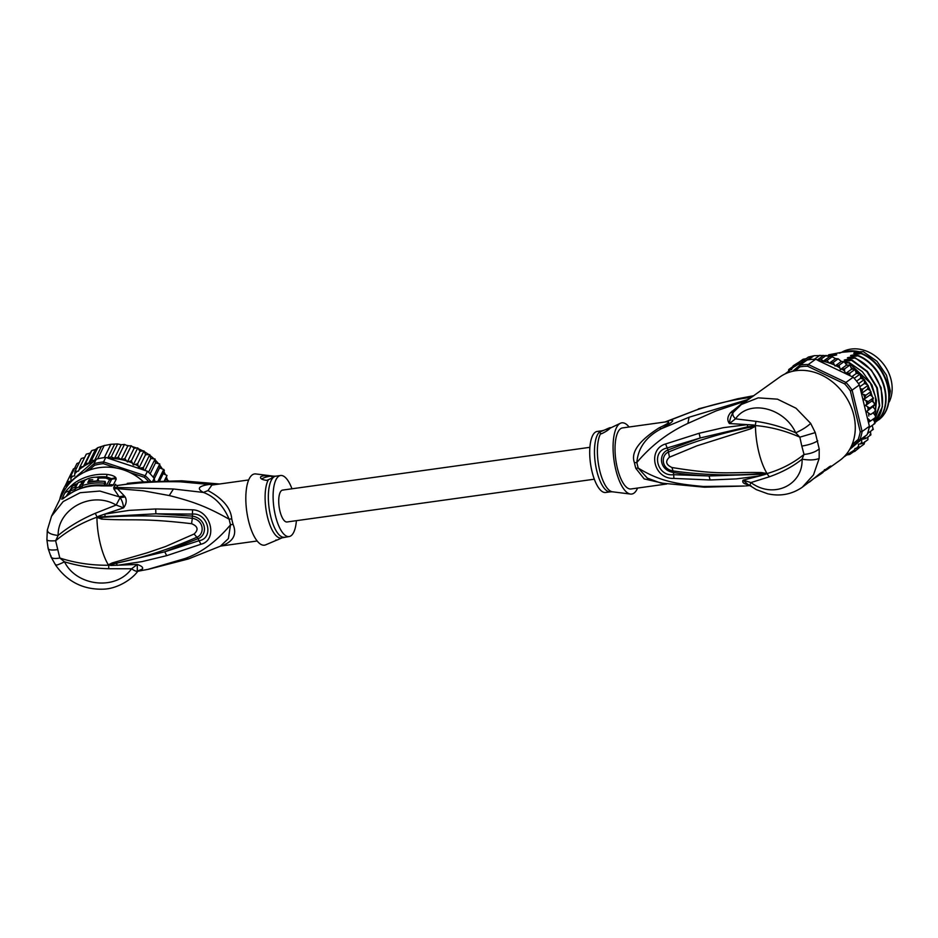 <?xml version="1.0" encoding="UTF-8"?>
<svg xmlns="http://www.w3.org/2000/svg" width="938" height="938" viewBox="0 0 938 938"><rect width="100%" height="100%" fill="white"/><g stroke="black" fill="none" stroke-linecap="round" stroke-linejoin="round"><path stroke-width="1.41" d="M841.433 352.43A35.609 29.336 54.4 0 1 890.279 376.947A35.609 29.336 54.4 0 1 891.1 379.855A35.609 29.336 54.4 0 1 889.165 402.027M858.563 351.586A35.609 29.336 -125.6 0 0 844.247 351.961M704.403 487.197L660.751 483.035L647.337 478.122L638.215 468.085C659.86 481.311 676.216 483.973 703.289 486.482L744.502 486.025L704.403 487.197L703.289 486.482M741.36 404.513L733.282 412.345C731.112 415.499 729.823 419.227 729.424 423.542L735.509 418.829C732.977 416.32 732.226 414.162 733.282 412.345L730.538 412.638C727.349 416.683 726.973 420.318 729.424 423.542L753.437 424.984L755.465 425.477L755.453 426.192L750.904 428.748L696.887 445.843L669.462 457.193C665.065 461.262 665.898 464.697 671.96 467.511C720.759 475.472 728.087 471.943 761.457 472.564L767.178 473.538C781.073 469.481 793.36 463.114 804.03 454.426L802.06 459.186C809.271 460.359 814.97 460.124 819.155 458.471L813.492 474.898L802.295 487.221L829.473 466.655C832.053 465.26 831.256 466.209 827.046 469.516L839.58 460.581A51.367 42.304 -125.6 0 0 853.756 415.065A51.367 42.304 -125.6 0 0 779.853 377.006L741.36 404.501L758.197 397.853L777.461 399.166L795.999 408.206L810.678 423.401C806.926 426.884 801.931 430.014 795.682 432.805L799.856 437.178L815.274 432.606L810.678 423.401M819.155 458.471L819.214 448.927L815.274 432.606M827.984 468.871L824.385 469.739M745.675 485.931L749.661 485.579M730.538 412.638L744.596 401.382L716.093 410.903L687.917 423.39C668.114 432.57 651.089 445.597 636.855 462.481C638.075 447.813 646.27 436.557 661.431 428.689L689.055 417.246L687.917 423.39M748.301 484.641L747.949 484.594C743.588 483.82 741.981 482.331 743.119 480.139L760.003 475.859L736.224 478.908L710.078 479.975L673.918 478.415C653.329 479.283 647.255 449.279 665.581 443.967L699.103 433.274L700.217 437.976L747.504 426.849L755.254 425.758L753.308 425.899L753.437 424.984M747.504 426.849L747.551 424.621L723.374 427.669L699.103 433.274M735.509 418.829L755.993 421.35C769.793 423.366 783.019 427.189 795.682 432.805C784.801 408.276 749.462 398.615 735.509 418.829M755.606 425.805L750.611 427.153L755.582 425.559C770.778 426.931 785.54 430.8 799.856 437.178L801.802 446.078C808.626 444.987 813.938 443.228 817.737 440.813M734.29 411.184L731.968 411.207M746.847 400.725L744.596 401.382L747.187 399.74L689.055 417.246M753.05 396.164L747.187 399.74L749.556 398.732M752.288 396.188L737.585 398.779L753.894 395.684M664.995 483.727L644.172 478.896L635.8 468.332A13.695 4.584 164.2 0 1 638.215 468.085A31.083 11.15 -97.9 0 1 636.855 462.481A13.695 2.216 -11.5 0 0 634.451 462.762C630.559 452.456 638.837 440.778 659.285 427.763C669.603 422.956 671.467 421.045 664.901 422.03L696.653 409.883C714.322 404.044 732.261 399.869 750.47 397.384L752.839 396.387M696.653 409.883L669.533 420.412C675.641 419.298 672.945 422.053 661.431 428.689L659.285 427.763M665.898 421.877L622.515 427.916A30.813 11.057 82.1 0 0 619.748 429.428A30.813 11.057 82.1 0 0 616.489 464.064A30.813 11.057 82.1 0 0 631.016 488.968L666.73 483.996M637.594 488.053A35.961 12.898 -97.9 0 1 634.956 492.286A35.961 12.898 -97.9 0 1 630.477 494.056A35.961 12.898 -97.9 0 1 614.472 463.313A35.961 12.898 -97.9 0 1 618.576 424.597A35.961 12.898 -97.9 0 1 620.604 423.167A35.961 12.898 -97.9 0 1 629.093 427.001M610.263 428.091C608.504 429.979 605.549 431.89 601.387 433.802L599.194 432.289L605.514 429.592C609.677 427.634 611.259 427.13 610.263 428.091L620.604 423.167M605.514 429.592A6.847 1.712 166.4 0 1 608.973 429.241M597.189 431.445A30.813 11.057 82.1 0 0 594.422 432.957A30.813 11.057 82.1 0 0 591.163 467.593A30.813 11.057 82.1 0 0 605.69 492.485L610.462 491.829A30.813 11.057 -97.9 0 1 595.935 466.925A30.813 11.057 -97.9 0 1 599.194 432.289A30.813 11.057 -97.9 0 1 599.335 432.16A30.813 11.057 -97.9 0 1 601.962 430.776L597.189 431.445M819.214 448.927C815.485 451.964 810.42 453.804 804.03 454.426L801.802 446.078M761.457 472.564L761.785 473.549L766.756 473.514L759.053 474.358L709.081 475.976L673.332 474.687C657.022 476.785 650.82 451.166 666.895 448.071L700.217 437.976L668.032 449.959C658.324 453.5 658.804 470.137 673.484 472.494C683.005 474.124 694.87 475.285 709.081 475.976L710.078 479.975M767.12 473.373L761.785 473.549C732.273 475.953 702.738 475.085 673.191 470.946C661.067 469.164 660.692 455.094 668.606 451.999C694.577 441.235 721.908 432.957 750.611 427.153L750.904 428.748M765.361 474.37L767.178 473.538L764.88 473.784L765.361 474.37L760.003 475.859L759.053 474.358M766.756 473.514L769.406 476.762L750.928 482.566L743.119 480.139L747.504 484.114L756.356 489.636L767.776 493.81C780.393 496.565 791.907 494.373 802.295 487.221M769.406 476.762C782.128 472.283 793.009 466.432 802.06 459.186C803.245 484.524 773.92 499.661 750.928 482.566C749.65 485.298 749.697 486.376 751.045 485.802M673.918 478.415L673.484 472.494L671.96 467.511M665.581 443.967L668.032 449.959L669.462 457.193M820.445 473.256L820.644 474.112L814.184 478.345M820.644 474.112L823.025 472.412L822.814 471.568M852.044 444.624L858.141 439.453A51.367 42.304 -125.6 0 0 860.24 431.75L850.367 390.958A51.367 42.304 -125.6 0 0 844.716 383.923L807.595 366.242A51.367 42.304 -125.6 0 0 799.844 366.899L795.283 370.768M850.625 447.719L859.829 439.91L858.141 439.453M869.385 426.298L862.116 431.492L852.103 390.126L859.372 384.932L869.385 426.298A52.739 43.429 54.4 0 1 869.139 427.611A52.739 43.429 54.4 0 1 867.544 433.485A52.739 43.429 54.4 0 1 867.087 434.716L859.829 439.91A52.739 43.429 -125.6 0 0 862.116 431.492L860.24 431.75M849.64 375.54L849.98 373.031L845.783 373.711L853.181 377.228L845.924 382.423L808.286 364.507A52.739 43.429 -125.6 0 0 799.809 365.222L792.68 371.272M850.367 390.958L852.103 390.126A52.739 43.429 -125.6 0 0 845.924 382.423L844.716 383.923M853.181 377.228A52.739 43.429 54.4 0 1 854.201 378.331A52.739 43.429 54.4 0 1 858.516 383.701A52.739 43.429 54.4 0 1 859.372 384.932M799.844 366.899L799.809 365.222L807.079 360.028A52.739 43.429 54.4 0 1 808.333 359.805L814.008 355.701L823.529 355.479L817.455 359.829L815.556 359.313L808.286 364.507L807.595 366.242M808.333 359.805A52.739 43.429 -125.6 0 1 814.243 359.313A52.739 43.429 54.4 0 1 815.556 359.313M845.783 373.711L844.517 371.014L844.692 368.798L840.331 369.56L839.041 365.245L834.996 365.984L833.132 362.431L829.298 363.147L827.07 360.403L823.388 361.107L820.949 359.207L817.455 359.829M828.958 362.877A51.367 42.304 -125.6 0 0 818.581 360.755L845.138 373.394M818.581 360.755L816.623 359.617M814.243 359.313L819.941 355.244M811.862 356.463L805.777 360.813L803.303 360.696L808.427 357.038L814.02 355.748M806.586 360.462L805.777 360.813M873.055 419.204L874.474 421.502L874.826 423.554L874.028 423.718L874.966 423.425M869.139 427.611L874.826 423.554M872.188 425.442L873.231 429.416L872.34 429.37L873.348 429.299M867.544 433.485L873.231 429.416M867.087 434.716L864.484 436.92L865.821 438.492L870.874 434.88L869.913 434.599L870.874 434.88L870.464 431.398M864.484 436.92L861.659 439.324L865.821 438.492M861.659 439.324L861.717 442.115L862.749 443.44L867.896 439.734L867.908 437.002M844.118 456.712L846.135 455.106L849.816 454.414L850.836 452.186L854.67 451.471L854.964 448.528L859.009 447.789L858.387 444.202L862.749 443.44M864.707 441.763L864.121 444.131L859.009 447.789M860.404 446.793L854.67 451.471M853.381 451.858L849.758 454.438M844.505 456.572L846.639 455.059M873.513 397.935L873.126 398.885L872.41 396.516L870.042 394.968L863.722 399.482L865.915 395.203L870.968 391.592L870.992 392.647L870.007 390.337L867.533 389.106L861.436 393.456M868.201 385.471L868.154 386.608L866.911 384.416L864.355 383.501L859.818 386.749M854.201 378.331L859.888 374.262L858.868 373.687L860.545 375.563L860.592 378.272L864.531 379.679L864.355 383.501M849.98 373.031L855.034 369.42L854.049 369.068L855.116 369.185M855.034 369.42L856.3 373.476L851.903 376.619M823.529 355.479L832.123 356.792L835.617 358.633L838.185 358.82L841.316 361.47L844.094 361.622L846.651 365.046L850.156 365.21L851.552 369.22L845.478 373.559M844.552 361.658L852.208 360.169L845.29 360.204C843.696 360.18 843.954 359.993 846.076 359.641L855.374 357.906L848.444 357.941C846.838 357.929 847.096 357.741 849.23 357.378L858.528 355.654L851.61 355.69C849.992 355.678 850.262 355.49 852.396 355.127L861.694 353.392L854.764 353.427C853.146 353.415 853.416 353.227 855.55 352.864L863.3 351.621L876.971 361.294L886.492 375.235L890.35 391.005L887.899 405.697M838.185 358.82L833.132 362.431M866.653 411.606L869.807 408.065L865.551 405.509L871.871 400.995L874.075 402.824L874.509 405.216L866.653 411.606L870.593 414.573L875.646 410.961L870.593 414.573M875.048 404.395L874.509 405.216M872.973 407.08L874.99 409.167L875.131 411.536M845.736 363.217L848.644 362.713L870.358 383.009L875.517 396.915L875.646 410.961M873.337 413.13L875.119 415.428L875.635 417.363L874.966 417.738L875.787 417.246M803.303 360.696L800.442 363.041L798.004 362.865L795.705 365.996L793.138 365.808L799.493 361.798M825.78 355.467L826.542 355.561L825.78 355.467M832.029 356.628L832.639 356.792L832.029 356.628M798.004 362.865L803.057 359.254L806.727 358.551M865.551 405.509L868.236 401.581L863.722 399.482M868.236 401.581L873.301 397.958M871.871 400.995L873.126 398.885M869.807 408.065L874.873 404.454M867.416 418.16L870.581 420.974L875.635 417.363M868.436 422.393L870.581 420.974M861.342 393.069L862.866 389.059L860.322 388.836M865.915 395.203L861.518 393.772M861.19 439.723L849.617 449.536M788.741 369.537L791.578 369.654L793.138 365.808M788.166 372.609L788.799 369.49L792.469 366.875M862.866 389.059L867.92 385.448M867.533 389.106L868.154 386.608M854.049 369.068L851.552 369.22M858.868 373.687L856.3 373.476M870.042 394.968L870.992 392.647M784.954 373.945L788.166 371.624M858.516 383.701L864.203 379.644M860.592 378.272L856.57 381.145M846.651 365.046L840.331 369.56M844.692 368.798L849.746 365.187M839.041 365.245L844.094 361.622M841.316 361.47L834.996 365.984M835.617 358.633L829.298 363.147M827.07 360.403L832.123 356.792M829.673 356.616L823.388 361.107M820.949 359.207L826.003 355.596M861.283 353.685C888.087 364.589 898.217 405.275 878.566 419.966L878.965 419.685C898.639 404.653 888.485 364.448 861.694 353.392M878.566 419.966L877.769 420.095M858.129 355.936C884.769 366.793 895.157 407.198 875.4 422.229L875.799 421.948C895.45 407.244 885.331 366.57 858.528 355.654M874.275 421.174L879.703 405.685L877.3 387.875L867.439 371.448L852.208 360.169M851.81 360.462L866.829 371.507L876.725 387.687L879.34 405.509L874.169 421.01M873.524 407.655L873.536 406.4M873.266 402.156L872.844 399.354M872.188 396.375L871.027 392.541M870.241 390.466L868.236 386.163M867.392 384.615L864.672 380.382M863.605 378.94L860.545 375.341M858.927 373.687L855.96 371.026M853.463 369.103L851.106 367.508M851.27 368.165L852.724 369.15M856.054 371.741L858.164 373.629M860.556 376.079L862.831 378.753M864.613 381.156L866.653 384.322M868.072 386.902L869.585 390.126M870.757 393.21L871.613 396M872.504 399.94L872.774 401.745M854.964 358.199C880.219 368.704 891.264 405.697 874.779 422.03L874.767 422.053M874.802 422.147L882.412 406.717L881.145 387.722L871.367 370.064L855.374 357.906M848.644 362.713L845.279 362.396M875.799 410.891L874.837 415.065M873.337 419.649L873.794 418.676M875.06 415.358L876.491 400.467L872.012 385.108L862.327 371.671L849.054 362.431M827.597 355.819L828.77 354.775L835.688 354.74L834.468 355.361M854.342 355.631L852.396 355.127C850.262 355.49 849.992 355.678 851.61 355.69M857.496 353.368L855.55 352.864C853.416 353.227 853.146 353.415 854.764 353.427M851.176 357.894L849.23 357.378C847.096 357.741 846.838 357.929 848.444 357.941M828.77 354.775L841.773 352.313L855.245 351.175L854.131 351.961L863.3 351.621M834.902 355.303C837.048 354.939 837.306 354.752 835.688 354.74C837.306 354.752 837.048 354.939 834.902 355.303L828.829 356.264M845.29 360.204C843.696 360.18 843.954 359.993 846.076 359.641L848.022 360.145M857.778 351.656A36.465 30.039 -125.6 0 0 855.245 351.175M841.773 352.313A36.465 30.039 -125.6 0 0 839.557 353.192M594.317 479.201L287.063 521.974A16.098 5.769 -97.9 0 1 279.477 508.971A16.098 5.769 -97.9 0 1 281.177 490.879A16.098 5.769 -97.9 0 1 282.619 490.093L589.885 447.32M88.876 470.255L94.562 465.307L94.035 463.735A52.739 50.007 26.2 0 1 98.748 462.622A52.739 50.007 26.2 0 1 103.567 461.942L105.783 457.451L107.788 457.955L111.294 456.829L114.495 458.377L121.213 444.729L117.637 443.944L111.106 444.26L104.2 445.585L97.669 458.858A52.739 50.007 -153.8 0 0 96.251 459.245L64.593 486.81L62.377 491.301L63.327 492.497M117.637 443.944L111.294 456.829M121.213 444.729L124.473 444.424L118.129 457.31L121.096 459.597L124.871 458.635L127.38 461.918L131.402 460.804L133.255 464.943L137.64 463.771L138.801 468.367L143.444 467.476L143.643 469.985L109.125 458.565A51.367 48.706 26.2 0 1 120.967 459.514M124.473 444.424L127.826 445.925L131.214 445.749L124.871 458.635M105.783 457.451A52.739 50.007 -153.8 0 0 104.306 457.615A52.739 50.007 -153.8 0 0 100.964 458.131A52.739 50.007 -153.8 0 0 97.669 458.858M84.303 472.213L94.035 463.735L96.251 459.245M129.772 472.447L144.37 477.278L145.238 475.742L103.567 461.942L103.274 463.665L116.617 468.085M94.562 465.307A51.367 48.706 26.2 0 1 103.274 463.665M144.37 477.278A51.367 48.706 26.2 0 1 148.532 481.475M154.817 481.124L154.16 478.415A52.739 50.007 -153.8 0 0 153.234 477.254A52.739 50.007 -153.8 0 0 148.544 472.26A52.739 50.007 -153.8 0 0 147.442 471.251L145.238 475.742A52.739 50.007 26.2 0 1 150.678 481.346M59.692 499.637A52.739 50.007 26.2 0 1 62.377 491.301L65.637 488.464M154.16 478.415L152.777 481.217M147.442 471.251L143.643 469.985M107.295 457.885L109.125 458.565M168.465 480.713L165.663 479.095L166.999 475.449L163.177 473.678L164.361 470.466L159.202 480.936M158.112 480.971L163.74 469.375L164.361 470.466A52.739 50.007 -153.8 0 0 163.763 469.504L159.577 467.921L159.765 463.982L153.234 477.254M67.477 484.289L67.044 481.827L71.147 481.077L70.631 476.352L74.63 475.953L74.946 471.404L78.593 471.075L79.918 467.077L83.552 466.444A51.367 48.706 26.2 0 1 93.706 461.461M114.495 458.377L118.129 457.31M110.848 444.331L104.306 457.615M104.927 445.362L104.059 445.573L104.927 445.362M104.2 445.585L97.81 447.672L91.467 460.558L94.668 460.241L101.327 446.723M94.668 460.241L95.547 459.796M97.787 447.649L95.43 449.525L91.807 450.557L85.464 463.442L88.711 463.173L95.43 449.525M88.711 463.173L91.467 460.558M107.788 457.955L114.471 444.378M91.807 450.521L90.048 453.124L86.284 454.156L79.918 467.077M85.464 463.442L83.552 466.444M144.921 470.407L150.772 458.518L149.787 454.59L143.444 467.476M149.787 454.59L145.531 454.696L143.983 450.885L137.64 463.771M138.801 468.367L145.531 454.696M164.83 480.772L165.663 479.095M166.999 475.449L164.373 480.784M159.612 480.913L163.177 473.678M154.242 478.743L159.577 467.921M159.765 463.982L155.474 462.95L155.087 458.987L148.544 472.26M150.139 473.807L155.474 462.95M155.087 458.987L150.772 458.518M75.45 468.05L73.387 468.941L67.044 481.827M67.008 482.109L64.781 486.634M131.214 445.749L134.111 448.247L137.757 447.918L131.402 460.804M121.096 459.597L127.826 445.925M83.318 466.796L90.048 453.124M84.608 457.545L81.289 458.518L74.946 471.404M79.238 462.68L76.975 463.466L70.631 476.352M143.983 450.885L139.985 451.272L137.757 447.918M133.255 464.943L139.985 451.272M127.38 461.918L134.111 448.247M105.126 481.464L104.27 483.222A51.367 48.706 26.2 0 0 82.098 485.708L84.537 480.924C86.472 477.7 99.709 475.707 98.103 478.626L96.942 480.971A51.367 48.706 26.2 0 0 88.922 482.038L89.79 480.279A51.367 48.706 -153.8 0 1 92.768 479.74L89.18 479.81L87.797 482.554A51.367 48.706 -153.8 0 1 105.126 481.464L105.619 483.492L104.751 485.251L104.27 483.222M98.103 478.626L98.572 480.573L98.103 478.626M79.777 488.686L80.75 486.716L80.269 484.735A51.367 48.706 26.2 0 1 82.157 483.996L83.025 482.238A51.367 48.706 -153.8 0 0 81.137 482.976L82.145 480.936A51.367 48.706 -153.8 0 0 77.924 482.918L76.916 484.969L75.415 485.544M75.368 485.497L76.107 483.938A51.367 48.706 -153.8 0 0 72.062 486.599L71.265 488.37M71.335 488.065C71.018 488.886 72.66 488.299 76.271 486.294L75.052 488.768A51.367 48.706 26.2 0 1 79.261 486.787L80.269 484.735M296.396 520.672A30.813 11.057 -97.9 0 1 291.859 535.035A30.813 11.057 -97.9 0 1 289.092 536.559A30.813 11.057 -97.9 0 1 274.564 511.656A30.813 11.057 -97.9 0 1 277.824 477.02A30.813 11.057 -97.9 0 1 280.591 475.507A30.813 11.057 -97.9 0 1 291.964 488.792M104.751 485.251A49.315 46.759 -153.8 0 0 82.579 487.666L82.098 485.708M98.267 481.206L98.572 480.573M79.718 488.698L79.261 486.787M82.415 485.075L82.157 483.996M82.204 486.13A49.315 46.759 -153.8 0 0 80.75 486.716M83.283 483.316L83.025 482.238M82.509 482.437L82.145 480.936M76.412 485.216L76.107 483.938M71.78 490.48L75.146 489.19M75.474 490.527L75.052 488.768M95.852 477.196A49.995 47.404 26.2 0 1 106.498 476.903L106.182 478.146L109.617 479.658L106.158 485.896M68.357 494.76L71.476 489.249M270.859 476.176L273.052 477.688L266.732 480.385C261.937 479.764 259.943 478.544 260.741 476.739C262.687 475.625 266.064 475.437 270.859 476.176A6.847 1.712 166.4 0 0 261.667 479.048M260.471 477.665L260.741 476.739M276.018 539.913C274.951 540.898 276.534 540.394 280.767 538.4L282.479 537.709A31.224 11.197 -97.9 0 1 282.35 537.755A31.224 11.197 -97.9 0 1 267.412 516.697A31.224 11.197 -97.9 0 1 268.444 479.681M282.291 537.791L289.092 536.559M108.761 564.957L113.193 563.82L108.304 564.817L112.197 562.929L113.193 563.82C141.767 558.145 169.672 549.281 196.886 537.228L194.096 534.015C198.715 529.724 197.883 526.288 191.598 523.697L192.302 518.292C204.261 520.25 204.754 534.191 196.886 537.228L198.059 538.67C207.626 535.27 206.935 518.855 192.607 516.123L155.884 513.801L192.618 514.083C208.154 512.769 214.345 538.4 199.055 540.698L164.748 551.802L198.059 538.67L200.908 544.251L166.683 555.659L164.748 551.802L108.667 565.075L110.719 564.84L110.86 565.462L108.304 564.817A44.52 15.969 -97.9 0 1 100.284 543.723A44.52 15.969 -97.9 0 1 96.931 517.846L102.008 517.424L97.271 517.483L99.147 516.944L96.79 517.248L98.936 516.076L99.147 516.944L155.884 513.801L155.708 508.971L192.571 509.803L192.302 518.292C161.488 515.443 131.39 515.15 102.008 517.424L101.656 519.113L97.271 517.483M112.197 562.929L147.278 552.787L165.522 546.537L194.096 534.015M101.656 519.113C133.864 520.918 140.77 517.811 191.598 523.697M106.733 485.521A3.424 3.248 -153.8 0 0 108.656 485.274L107.764 485.849L111.716 485.907L101.468 485.907A6.847 0.844 -85.6 0 1 101.738 485.626C89.485 484.794 78.429 487.783 68.58 494.607L63.925 498.031M70.479 490.445L68.744 491.219A6.847 6.496 -153.8 0 0 64.663 493.329C65.554 491.16 68.685 487.842 74.043 483.351A51.367 48.706 26.2 0 1 107.12 474.429L106.498 476.903L111.317 478.615L111.54 479.424L108.656 485.274A6.847 6.496 -153.8 0 1 113.334 484.981L111.716 485.907M66.235 496.296L71.311 488.112M271.516 476.539A31.224 11.197 -97.9 0 1 273.779 476.187L255.804 473.936A35.961 12.898 82.1 0 0 251.325 475.707A35.961 12.898 82.1 0 0 247.855 517.788A35.961 12.898 82.1 0 0 265.677 544.837L276.804 540.112M96.766 517.506L96.79 517.248C81.36 522.876 67.642 530.72 55.635 540.757L59.809 558.016C75.45 563.034 91.654 565.438 108.398 565.227L108.28 565.075M55.928 564.699C55.119 565.872 57.98 564.922 64.523 561.827C76.001 585.758 115.339 591.327 131.59 568.768C134.521 570.879 136.608 571.664 137.827 571.148L142.529 568.862C143.197 567.384 141.45 565.919 137.276 564.453L131.59 568.768L108.691 568.721C93.272 568.346 78.558 566.048 64.523 561.827L59.809 558.016C53.736 559.06 50.804 558.345 50.992 555.847M101.468 485.907A51.367 48.706 -153.8 0 0 68.392 494.842L64.265 497.761M107.12 474.429C111.481 474.956 114.377 476.023 115.796 477.63L116.218 479.119A6.847 6.496 -153.8 0 0 111.54 479.424A3.424 3.248 26.2 0 1 109.617 479.658M64.886 497.292A6.847 6.496 26.2 0 0 61.756 499.227L63.444 498.524M97.2 517.295L95.277 513.297C80.879 519.488 68.497 526.875 58.144 535.457L55.635 540.757C49.515 541.109 46.654 540.698 47.041 539.526M95.277 513.297L116.16 505.031C90.892 490.281 57.558 509.498 58.144 535.457C50.652 534.578 47.076 532.632 47.451 529.63M143.444 481.839A51.367 48.706 -153.8 0 0 62.635 493.669L51.555 516.17L47.31 530.122L46.9 539.878L48.155 548.648L51.074 557.02L55.67 565.18C67.313 581.677 83.095 589.674 103.004 589.181C116.992 588.982 131.93 579.473 137.593 571.488L141.99 569.366L137.382 571.019M127.298 483.34L141.779 481.968L117.742 485.438C138.578 482.507 159.425 481.3 180.295 481.815L213.594 484.852M115.597 484.278L113.756 487.232L113.815 488.827L119.149 496.812L99.85 491.055L80.164 492.708L63.198 501.537L51.555 516.17M257.188 540.991L220.676 546.068M218.202 484.196L211.507 484.16C198.762 485.685 196.065 488.44 203.405 492.438L173.436 488.991L116.851 487.467L117.742 485.438L114.635 485.204M137.3 571.817L137.276 564.453L110.86 565.462M98.936 516.076L104.798 514.094L129.221 510.378L155.708 508.971M105.091 516.252L104.798 514.094L123.593 507.857L116.16 505.031L120.064 497.703C121.952 500.189 123.136 503.577 123.593 507.857C126.442 503.905 126.958 500.247 125.117 496.906L120.064 497.703L119.149 496.812L124.191 495.803L125.117 496.906M147.993 569.354L184.622 558.649C200.92 553.068 216.221 541.789 230.525 524.834A13.695 4.584 164.2 0 1 233.081 524.377C237.197 534.484 233.292 541.672 221.391 545.963M248.687 479.951L211.882 485.063L207.99 490.574C222.892 498.664 230.807 508.079 231.733 518.82A13.695 2.216 -11.5 0 0 229.165 519.218A31.083 11.15 82.1 0 0 230.525 524.834L228.38 538.611L220.371 546.186L188.515 558.907L184.622 558.649M113.815 488.827L117.461 488.663L116.851 487.467L113.756 487.232M207.99 490.574L203.405 492.438C214.685 496.624 223.267 505.547 229.165 519.218C206.888 506.649 192.947 501.513 169.25 495.545L143.197 490.785L117.461 488.663L124.191 495.803M116.652 563.761L117.25 565.321L142.084 561.592L166.683 555.659M192.571 509.803C211.625 510.507 217.827 540.382 200.908 544.251M137.593 571.301L148.696 569.225L188.515 558.907M755.184 425.711L755.993 421.35M635.8 468.332A30.813 11.057 -97.9 0 1 634.451 462.762M600.73 433.438A31.224 11.197 82.1 0 0 599.065 467.57A31.224 11.197 82.1 0 0 612.502 491.805L630.477 494.056M603.99 430.214A31.224 11.197 82.1 0 0 603.931 430.237L601.962 430.776M755.125 425.922L755.453 426.192A44.52 15.969 82.1 0 0 758.795 452.069A44.52 15.969 82.1 0 0 766.827 473.174L766.616 473.397M819.929 473.479A6.847 5.64 54.4 0 1 819.12 474.206L809.471 482.097M819.12 474.206L828.664 467.382A6.847 5.64 -125.6 0 0 829.473 466.655M861.823 391.123A51.367 42.304 -125.6 0 0 860.58 388.93M849.594 375.259A51.367 42.304 -125.6 0 0 847.729 373.582M844.517 371.014A51.367 42.304 -125.6 0 0 842.242 369.396M839.346 367.579A51.367 42.304 -125.6 0 0 836.227 365.879M834.093 364.859A51.367 42.304 -125.6 0 0 829.684 363.123M868.811 416.05A51.367 42.304 -125.6 0 0 868.67 413.681M868.189 409.73A51.367 42.304 -125.6 0 0 867.756 407.338M866.806 403.399A51.367 42.304 -125.6 0 0 866.079 401.03M864.672 397.161A51.367 42.304 -125.6 0 0 863.675 394.863M868.647 422.252A51.367 42.304 -125.6 0 0 868.799 419.943M863.581 439.113A51.367 42.304 -125.6 0 0 864.59 437.202M851.223 452.151A51.367 42.304 -125.6 0 0 854.635 449.748M856.195 448.423A51.367 42.304 -125.6 0 0 858.387 446.277M860.298 444.037A51.367 42.304 -125.6 0 0 861.717 442.115M845.795 454.895A51.367 42.304 -125.6 0 0 850.649 452.503M795.318 366.019A51.367 42.304 -125.6 0 0 791.918 368.423M790.347 369.76A51.367 42.304 -125.6 0 0 788.166 371.905M804.183 362.103A51.367 42.304 -125.6 0 0 795.905 365.668M141.321 468.085A51.367 48.706 26.2 0 1 143.596 469.75M67.407 484.055A51.367 48.706 26.2 0 1 68.72 481.71M79.003 469.774A51.367 48.706 26.2 0 1 82.896 466.878M74.688 473.819A51.367 48.706 26.2 0 1 77.209 471.333M70.749 478.626A51.367 48.706 26.2 0 1 72.472 476.352M135.412 464.545A51.367 48.706 26.2 0 1 138.038 465.987M128.764 461.66A51.367 48.706 26.2 0 1 132.211 463.02M121.237 459.573A51.367 48.706 26.2 0 1 126.396 460.875M167.503 480.139A49.655 47.076 -153.8 0 0 166.425 477.079M165.276 474.405A49.655 47.076 -153.8 0 0 163.927 471.708L165.299 474.405M162.098 468.601A49.655 47.076 -153.8 0 0 159.812 465.307M158.252 463.349A49.655 47.076 -153.8 0 0 155.345 460.159M153.703 458.576A49.655 47.076 -153.8 0 0 150.244 455.645M148.521 454.379A49.655 47.076 -153.8 0 0 144.604 451.846M142.682 450.779A49.655 47.076 -153.8 0 0 138.66 448.868M136.139 447.883A49.655 47.076 -153.8 0 0 132.692 446.758M128.74 445.785A49.655 47.076 -153.8 0 0 127.052 445.48M89.391 481.1L89.098 479.916M273.779 476.187L275.819 476.164A30.813 11.057 82.1 0 0 273.052 477.688A30.813 11.057 82.1 0 0 272.923 477.829A30.813 11.057 82.1 0 0 269.839 512.535A30.813 11.057 82.1 0 0 284.32 537.216M106.182 478.146A49.315 46.759 -153.8 0 0 98.138 478.169M84.221 481.405A49.315 46.759 -153.8 0 0 82.438 482.155M109.465 479.177L115.796 477.63M76.201 484.313A49.995 47.404 26.2 0 1 77.69 483.398M82.181 481.088A49.995 47.404 26.2 0 1 86.976 479.224M108.691 568.721L108.761 565.098M57.277 549.703C50.804 550.454 47.791 549.856 48.26 547.909M116.218 479.119L113.334 484.981M74.043 483.351L74.301 485.591M61.756 499.227L64.663 493.329M180.295 481.815L181.714 480.795L141.779 481.968M231.733 518.82A30.813 11.057 82.1 0 0 233.081 524.377M173.436 488.991L169.25 495.545M737.585 398.779L698.353 408.886M610.462 491.829L612.502 491.805M826.988 469.551L822.896 471.92M126.97 445.433L128.846 445.773M132.645 446.711L136.209 447.872M138.625 448.821L142.752 450.779M144.581 451.788L148.579 454.367M150.232 455.598L153.75 458.576M155.345 460.112L158.299 463.36M159.812 465.26L162.133 468.613M166.436 477.055L167.527 480.15M71.276 488.381L71.792 490.515M275.819 476.164L280.591 475.507M108.28 485.661L101.738 485.626M181.714 480.795L219.562 483.996"/></g></svg>
